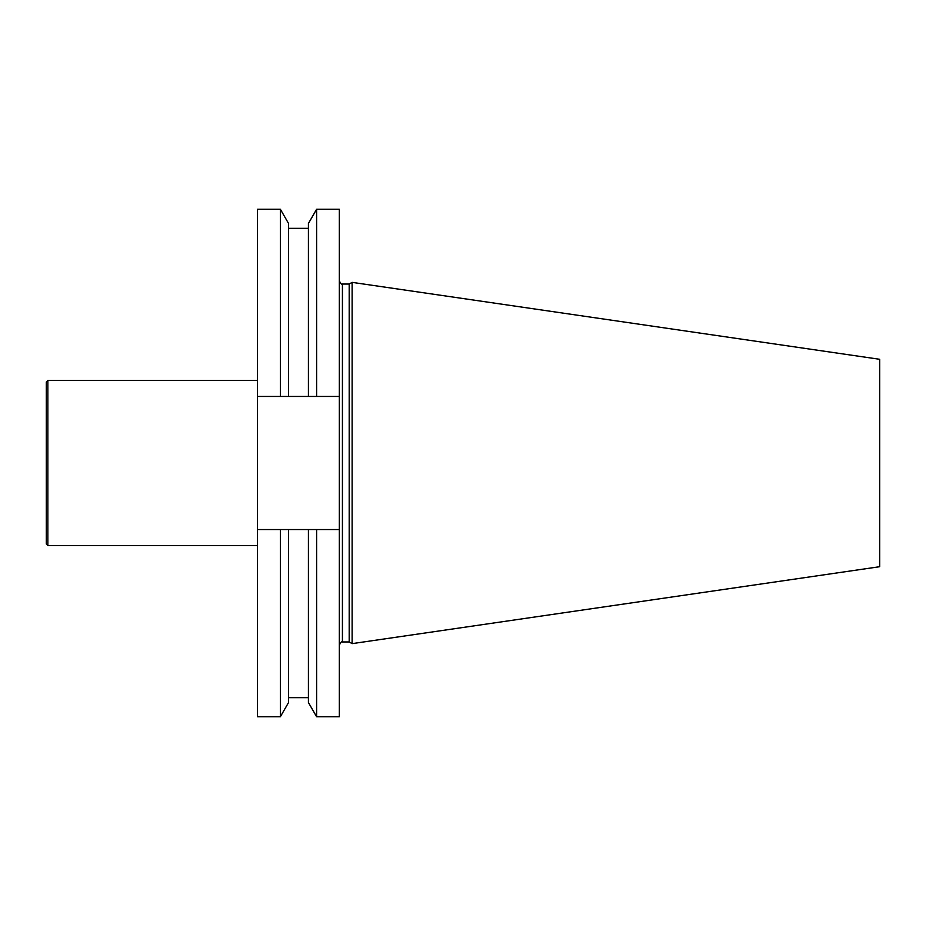 <?xml version="1.0" encoding="UTF-8"?>
<svg xmlns="http://www.w3.org/2000/svg" width="926" height="926" viewBox="0 0 926 926"><rect width="100%" height="100%" fill="white"/><g stroke="black" fill="none" stroke-linecap="round" stroke-linejoin="round"><path stroke-width="1.39" d="M316.623 396.455L339.333 396.455L339.333 209.264L316.623 209.264L316.623 396.455L308.416 396.455L316.623 396.455M339.333 716.736L339.333 529.545L316.623 529.545L316.623 716.736L339.333 716.736M257.486 209.264L257.486 396.455L280.358 396.455L280.358 209.264L257.486 209.264M339.333 396.455L339.333 529.545M280.358 716.736L288.553 702.521L288.553 529.545L257.486 529.545L257.486 716.736L280.358 716.736L280.358 529.545L316.623 529.545L308.416 529.545L308.416 702.521L316.623 716.736M257.486 529.545L257.486 396.455M349.195 641.95L349.195 284.05L352.123 282.361L352.123 643.639L349.195 641.95L342.423 641.95C341.902 641.081 340.872 642.112 339.333 645.052M352.123 643.639L879.7 566.7L879.7 359.3L352.123 282.361M280.358 396.455L288.553 396.455L280.358 396.455M316.623 209.264L308.416 223.479L308.416 396.455L288.553 396.455L288.553 223.479L280.358 209.264M47.851 545.518L47.851 380.482L46.3 382.033L46.3 543.967L47.851 545.518L257.486 545.518M349.195 284.05L342.423 284.05L342.423 641.95M342.423 284.05C341.902 284.919 340.872 283.888 339.333 280.948M288.553 697.648L308.416 697.648M288.553 228.352L308.416 228.352M47.851 380.482L257.486 380.482"/></g></svg>
